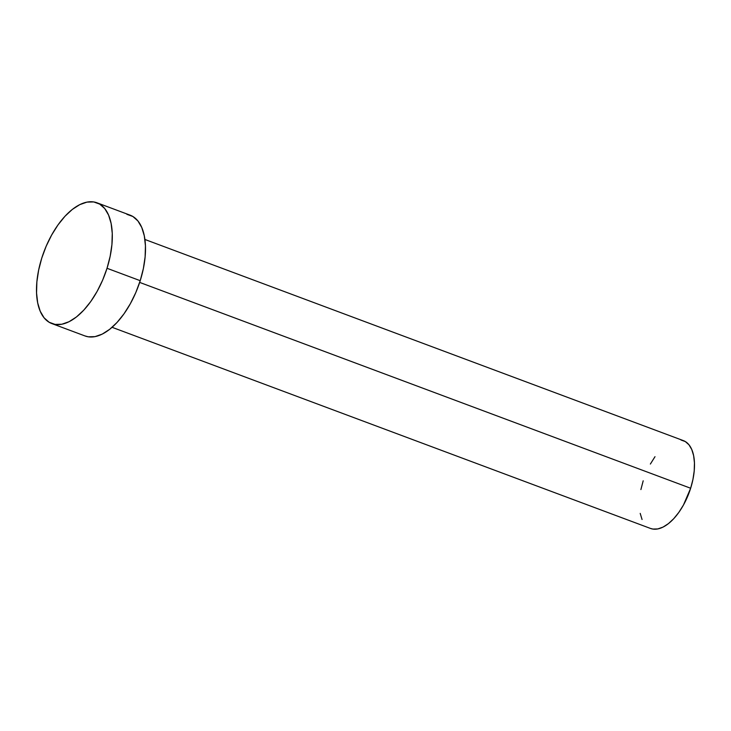 <?xml version="1.0" encoding="UTF-8"?>
<svg xmlns="http://www.w3.org/2000/svg" width="731" height="731" viewBox="0 0 731 731"><rect width="100%" height="100%" fill="white"/><g stroke="black" fill="none" stroke-linecap="round" stroke-linejoin="round"><path stroke-width="1.1" d="M112.09 327.305L650.508 528.449A46.885 23.657 -69.5 0 0 690.649 488.244L139.658 282.404L690.649 488.244A46.885 23.657 -69.5 0 0 683.33 440.601L144.902 239.466M107.028 268.286A64.465 32.529 110.5 0 1 51.846 323.568A64.465 32.529 110.5 0 1 41.777 258.061A64.465 32.529 110.5 0 1 96.967 202.789A64.465 32.529 110.5 0 1 107.028 268.286L140.215 280.686L107.028 268.286L102.642 280.137L97.159 291.34L90.808 301.455L83.818 310.099L76.481 316.934L69.052 321.713L61.833 324.235L55.099 324.418L49.105 322.243L44.079 317.802L40.223 311.251L37.683 302.862L36.55 292.948L36.87 281.883L38.642 270.105L41.777 258.061L46.172 246.21L51.654 235.016L58.005 224.901L64.986 216.257L72.332 209.413L79.761 204.643L86.98 202.112L93.714 201.939L99.708 204.113L104.734 208.554L108.59 215.097L111.13 223.485L112.263 233.408L111.934 244.465L110.171 256.243L107.028 268.286M51.846 323.568L85.024 335.958A64.465 32.529 -69.5 0 0 140.215 280.686A64.465 32.529 -69.5 0 0 130.145 215.179L96.967 202.789M126.892 214.329L132.887 216.504L137.912 220.954L141.768 227.496L144.309 235.885L145.442 245.799L145.122 256.864L143.349 268.642L140.215 280.686L135.82 292.537L130.337 303.73L123.987 313.846L117.006 322.49L109.659 329.334L102.23 334.113L95.012 336.635L88.277 336.808L84.878 335.904M650.371 464.048L654.994 456.692M680.963 439.989L685.322 441.57L688.977 444.804L691.782 449.556L693.628 455.66L694.45 462.878L694.212 470.919L692.933 479.481L690.649 488.244L683.467 505.002L678.843 512.367L673.763 518.654L668.426 523.624L663.026 527.097L657.772 528.933L652.874 529.061L650.407 528.403M642.056 519.494L640.21 513.39M640.904 489.569L643.189 480.806"/></g></svg>
